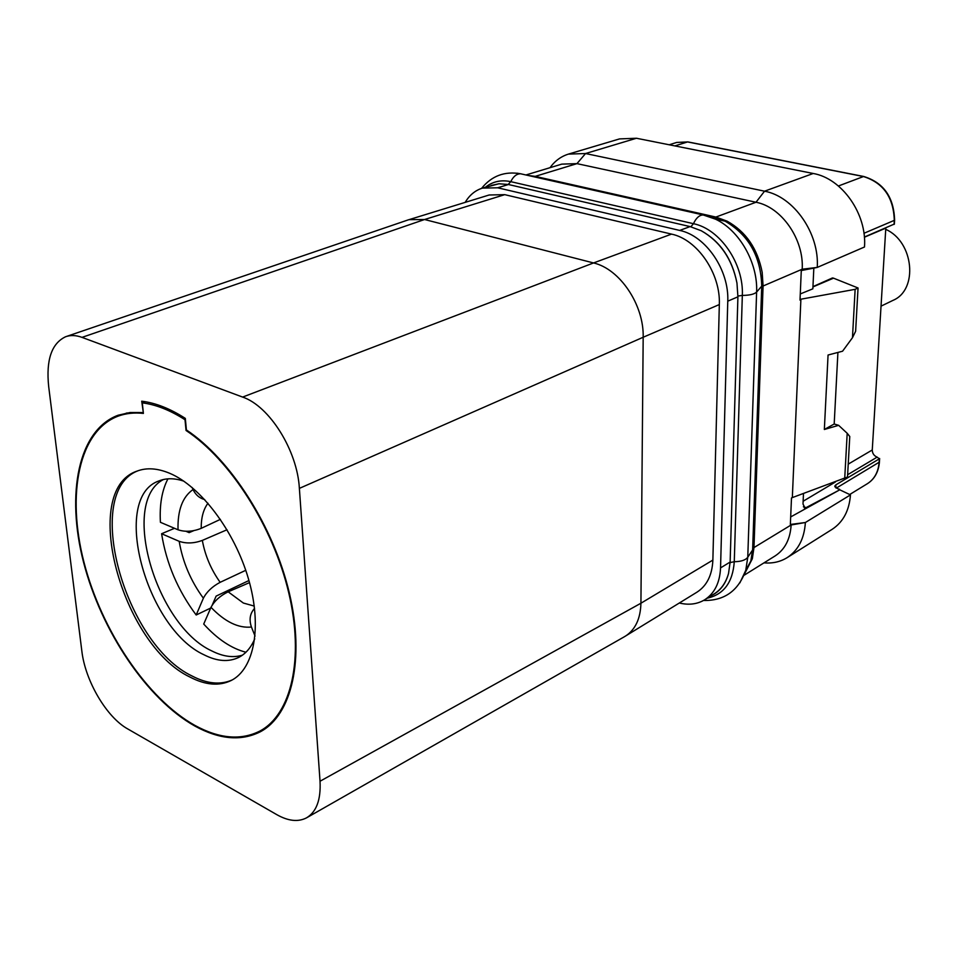 <?xml version="1.0" encoding="UTF-8"?>
<svg xmlns="http://www.w3.org/2000/svg" width="958" height="958" viewBox="0 0 958 958"><rect width="100%" height="100%" fill="white"/><g stroke="black" fill="none" stroke-linecap="round" stroke-linejoin="round"><path stroke-width="1.44" d="M800.277 293.95L812.851 288.825L813.833 268.096M790.673 516.937L839.651 489.885L805.103 508.147L803.008 504.04L803.487 493.442M844.705 478.677L847.195 433.291L849.77 436.501L847.507 477L791.5 497.909L790.35 524.469L805.379 522.505L850.465 494.891L839.627 489.742M744.043 575.291L775.118 555.927C784.901 549.533 790.242 539.21 791.14 524.972L790.398 523.535M839.567 489.31L837.639 488.7L834.837 486.005L835.855 484.856L879.336 458.834L879.109 462.391C878.306 472.078 874.403 479.18 867.385 483.694L849.686 494.52M848.225 464.139L872.259 449.985C872.367 453.445 873.995 455.828 877.145 457.122L879.336 458.834M872.259 449.985L885.803 228.124L864.379 237.237M864.356 237.057L894.377 224.028M526.062 174.931L561.795 164.129L576.956 163.638L756.006 202.246C781.56 207 804.109 239.428 802.193 269.21L802.145 270.384L817.246 267.426L864.499 246.996C867.098 214.041 841.998 178.368 813.21 173.482L636.459 138.251L619.539 138.91L568.501 154.082M812.947 286.634L832.502 277.928L833.508 278.167L812.935 286.933M833.508 278.167L858.045 287.987L855.135 289.328L800.038 299.363M858.045 287.987L855.626 331.252L852.464 337.719L842.561 351.215L828.059 355.023L824.347 429.483L834.19 424.011L837.915 352.436M855.135 289.328L852.464 337.719M847.195 433.291L838.633 425.328L824.347 429.483M802.145 270.384L801.271 270.731L800.014 300.129L800.876 299.71L792.338 497.441M834.19 424.011L838.633 425.328M764.005 562.849C772.615 563.591 780.339 561.843 787.189 557.616C798.254 550.323 804.313 538.612 805.379 522.505L791.14 524.972L753.982 547.569L763.071 286.011L762.197 272.527L762.975 285.304L753.85 548.132L752.329 558.754L744.725 573.543M787.177 557.628L832.143 529.331C843.16 522.074 849.267 510.59 850.465 494.891M584.176 188.019L585.075 187.732M763.071 286.011L802.193 269.21L817.246 267.426C819.569 233.477 793.763 196.45 764.544 191.193L813.21 173.482M528.972 175.577L535.199 176.368L576.956 163.638L585.542 153.531L764.544 191.193L756.006 202.246L715.877 217.059L726.966 221.118L716.452 217.322L714.752 217.466L725.062 221.142C748.701 234.89 760.915 256.552 761.73 286.131L756.616 292.07L747.767 557.233L745.755 570.381L739.875 582.871M727.026 221.13C745.923 231.608 757.646 248.721 762.209 272.467M529.199 175.625L716.452 217.322M715.877 217.059L535.199 176.368M491.119 185.481L498.974 183.768L508.447 184.511L690.095 226.591L701.28 230.758C720.356 241.488 732.247 258.935 736.965 283.089L737.911 296.824L730.14 562.059L728.547 573.399C726.08 582.656 721.374 589.481 714.428 593.9L711.926 595.289M728.547 573.399C725.996 582.584 721.266 589.386 714.333 593.792L704.777 599.732C697.352 604.211 688.874 605.3 679.342 603.013M465.181 202.366C469.48 195.133 475.228 190.379 482.413 188.115L497.693 187.792L679.701 230.423C705.771 235.74 729.254 270.036 727.769 301.171L720.548 567.89C719.853 582.692 714.596 593.301 704.777 599.732M306.38 817.928C298.046 822.168 288.202 821.078 276.826 814.671L127.665 728.894C106.542 717.207 85.238 680.827 81.849 651.105L48.666 386.445C45.948 359.933 51.612 343.359 65.647 336.725C70.569 334.977 76.029 335.192 82.017 337.372L242.625 397.079C269.509 406.084 297.363 450.571 299.375 488.376L320.032 781.237C320.978 799.786 316.439 812.013 306.38 817.928L624.257 636.819L696.969 592.176C706.896 585.745 712.201 575.051 712.872 560.095L719.326 304.56C720.739 273.593 697.388 239.44 671.534 234.111L504.746 194.654L489.143 195.001L407.809 220.029L66.306 336.509M82.017 337.372L424.574 219.514L408.898 219.669M242.625 397.079L593.541 262.947L424.574 219.514L504.746 194.654M299.375 488.376L643.177 337.252C644.087 304.931 619.826 268.875 593.541 262.947L671.534 234.111M320.032 781.237L640.926 603.229L643.177 337.252L719.326 304.56M625.394 636.16C635.322 629.717 640.495 618.748 640.926 603.229L712.872 560.095M142.91 412.551L130.013 412.527L118.157 415.221C78.4 429.867 65.791 493.609 83.538 562.214C101.225 630.891 146.945 699.28 194.929 726.08C219.502 739.552 241.368 741.42 260.54 731.673C291.831 714.872 305.039 659.32 289.352 593.062C273.772 526.876 230.65 459.313 186.415 429.962L185.313 418.383C170.057 408.587 155.519 402.863 141.712 401.198L143.305 412.419M143.401 413.413C134.359 412.431 126.037 413.305 118.409 416.035C78.867 430.609 66.318 494.053 83.993 562.322C101.596 630.675 147.113 698.741 194.869 725.386C219.298 738.774 241.033 740.63 260.097 730.942C291.292 714.213 304.428 658.805 288.741 592.774C273.15 526.804 230.112 459.553 186.044 430.477L185.014 419.736C170.081 410.18 155.831 404.563 142.299 402.863L143.401 413.413M186.774 430.202L186.044 430.477M190.031 677.09C205.479 685.162 219.214 686.299 231.225 680.479C254.325 668.923 262.396 626.424 248.421 578.74C234.578 531.067 200.665 486.257 169.626 473.264C157.423 468.175 146.55 467.468 137.018 471.12C79.742 490.053 121.51 644.842 190.031 677.09M145.46 401.737L142.299 402.863M138.144 470.701C82.268 491.418 124.265 644.123 192.139 676.037C207.096 683.832 220.472 685.126 232.279 679.917M254.732 638.842C250.96 647.716 245.607 653.907 238.662 657.439C228.567 662.265 217.047 661.391 204.114 654.841C145.712 628.304 110.469 497.058 159.196 480.832C166.453 477.982 174.643 478.078 183.78 481.144M163.411 479.527C119.822 501.932 155.903 625.622 211.922 650.985C223.034 656.589 233.201 657.99 242.434 655.164M482.413 188.115L498.974 183.768M701.28 230.758C720.236 241.596 732.128 259.043 736.965 283.089M753.982 547.569L752.329 558.754M636.459 138.251L585.542 153.531L568.489 154.094C561.077 156.37 554.91 160.908 550.012 167.686M220.388 519.356L201.204 528.349C201.132 517.715 203.395 509.333 207.982 503.225M254.265 606.079L243.356 603.037L228.172 591.816L249.511 582.62M245.751 570.309L220.148 582.32C211.023 569.531 205.096 555.568 202.33 540.408L227.022 529.75M204.725 499.585C199.539 498.256 195.648 494.915 193.037 489.55C182.511 496.891 177.505 510.303 178.032 529.798L160.417 522.302C159.423 504.866 161.926 490.388 167.925 478.844M178.032 529.798C185.217 532.145 192.941 531.654 201.204 528.349M202.33 540.408C194.067 543.437 186.355 543.737 179.182 541.33C182.691 561.987 190.75 580.955 203.371 598.211C206.772 591.757 212.365 586.452 220.148 582.32M174.524 528.301L161.603 533.738L179.182 541.33M185.948 531.283L189.133 532.636L193.791 530.648M248.936 580.536L216.125 596.115L212.233 605.061M210.688 608.043L196.186 615L203.371 598.211M228.172 591.816C220.172 595.744 214.46 600.917 210.999 607.324C224.926 621.826 238.398 628.388 251.439 627.023C248.924 619.658 249.966 613.455 254.553 608.414M245.943 652.23C231.549 648.566 217.478 639.178 203.719 624.053L210.999 607.324M251.439 627.023L255.044 636.052M161.603 533.738C166.321 563.376 177.853 590.463 196.186 615M192.115 487.502L193.037 489.55M885.719 229.369C913.92 241.608 918.494 289.951 892.916 300.405L881.037 306.153M806.528 507.788L803.403 506.746M803.127 501.25L835.388 482.018M847.638 474.713L877.145 457.122M836.286 488.125L879.42 462.067C878.522 471.971 874.51 479.18 867.385 483.694M835.819 487.838L835.855 484.856M879.432 461.864L879.636 458.511M674.875 145.903L687.557 141.94L863.386 176.512C883.312 182.762 893.61 197.408 894.293 220.472L894.053 224.423M669.199 144.778L676.647 142.455L687.856 141.904L863.661 176.464L838.418 185.996M688.036 141.94L676.647 142.455M863.829 176.5L863.661 176.464C883.563 182.535 893.874 197.12 894.616 220.232L863.948 233.285M894.616 220.077L894.365 224.184M762.975 285.304L761.73 286.131L752.653 549.245L750.844 561.005L744.773 573.291M534.708 176.38L714.752 217.466L703.998 215.059L715.53 219.178C739.624 230.507 758.006 262.995 756.616 292.07C754.329 294.238 749.575 295.351 742.33 295.411L734.271 561.711C732.786 582.332 723.793 594.487 707.279 598.175M532.923 176.464L703.172 214.951C699.364 215.047 696.131 217.957 693.46 223.693C720.057 229.01 743.935 263.785 742.33 295.411L737.935 296.046M517.021 173.182L520.637 173.781C516.637 173.757 513.344 176.392 510.77 181.661L693.46 223.693L690.874 226.771M753.85 548.132L747.767 557.233C745.587 560.131 741.085 561.616 734.271 561.711L730.128 562.562M485.538 187.169C492.795 181.457 501.214 179.613 510.77 181.661L508.183 184.451M730.14 562.059L720.548 567.89M508.447 184.511L497.693 187.792M690.095 226.591L679.701 230.423M737.911 296.824L727.769 301.171M805.103 508.147L804.313 507.884M834.837 486.005L834.909 486.832M481.563 188.391C491.67 175.865 504.686 170.991 520.637 173.781L703.172 214.951L715.53 219.178L725.062 221.142L715.207 217.526L531.498 176.14M744.809 573.183L750.844 561.005L745.755 570.381C738.379 590.858 724.308 600.894 703.531 600.474M127.103 412.922L118.409 416.035M268.192 726.511L260.097 730.942M717.123 217.49L716.297 217.849"/></g></svg>

